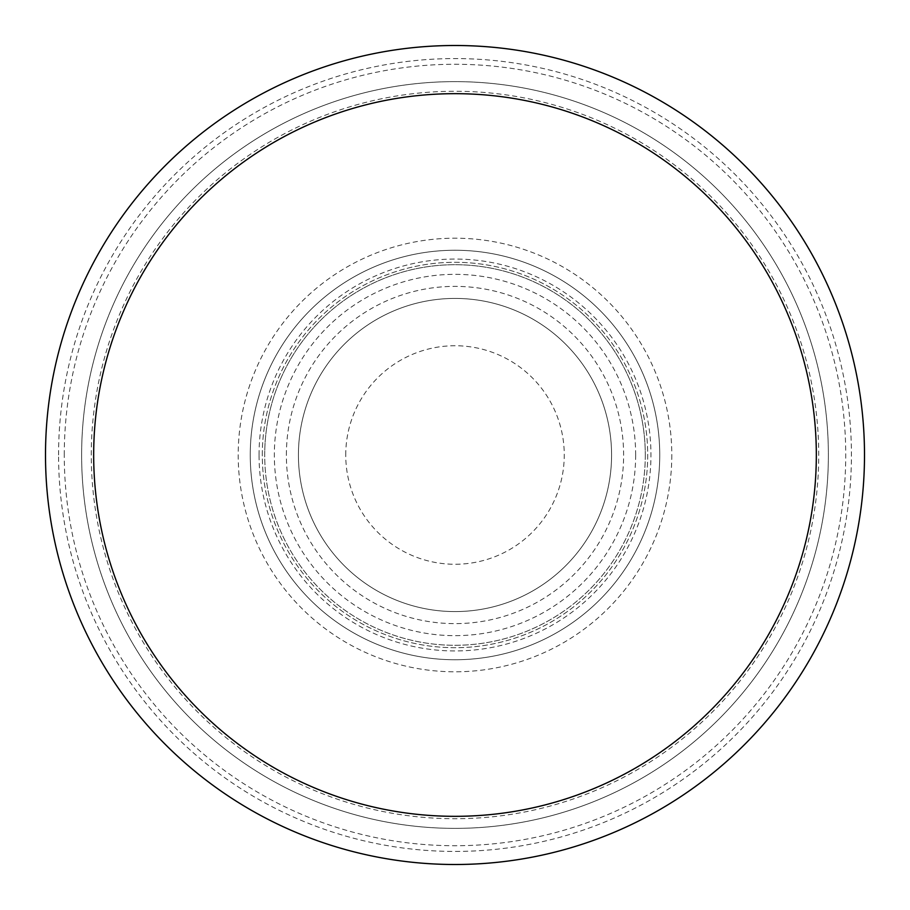 <?xml version="1.0" encoding="UTF-8"?>
<svg xmlns="http://www.w3.org/2000/svg" width="910" height="910" viewBox="0 0 910 910"><rect width="100%" height="100%" fill="white"/><g stroke="black" fill="none" stroke-linecap="round" stroke-linejoin="round"><path stroke-width="0.68" stroke-dasharray="4.55 3.41" d="M345.743 455A109.257 109.257 0 0 1 455 345.743A109.257 109.257 0 0 1 564.257 455A109.257 109.257 0 0 1 455 564.257A109.257 109.257 0 0 1 345.743 455M262.296 455A192.704 192.704 0 0 1 455 262.296A192.704 192.704 0 0 1 647.704 455A192.704 192.704 0 0 1 455 647.704A192.704 192.704 0 0 1 262.296 455A192.704 192.704 0 0 1 455 262.296A192.704 192.704 0 0 1 647.704 455A192.704 192.704 0 0 1 455 647.704A192.704 192.704 0 0 1 262.296 455M286.377 455A168.623 168.623 0 0 1 455 286.377A168.623 168.623 0 0 1 623.623 455A168.623 168.623 0 0 1 455 623.623A168.623 168.623 0 0 1 286.377 455M611.577 455A156.577 156.577 0 0 1 455 611.577A156.577 156.577 0 0 1 298.423 455A156.577 156.577 0 0 1 455 298.423A156.577 156.577 0 0 1 611.577 455A156.577 156.577 0 0 1 455 611.577A156.577 156.577 0 0 1 298.423 455A156.577 156.577 0 0 1 455 298.423A156.577 156.577 0 0 1 611.577 455A156.577 156.577 0 0 0 455 298.423A156.577 156.577 0 0 0 298.423 455A156.577 156.577 0 0 1 455 298.423A156.577 156.577 0 0 1 611.577 455M635.658 455A180.658 180.658 0 0 1 455 635.658A180.658 180.658 0 0 1 274.342 455A180.658 180.658 0 0 1 455 274.342A180.658 180.658 0 0 1 635.658 455M250.25 455A204.75 204.75 0 0 1 455 250.25A204.75 204.75 0 0 1 659.75 455A204.75 204.75 0 0 1 455 659.75A204.75 204.75 0 0 1 250.25 455A204.75 204.75 0 0 1 455 250.25A204.75 204.75 0 0 1 659.75 455A204.75 204.75 0 0 1 455 659.75A204.75 204.75 0 0 1 250.25 455A204.75 204.75 0 0 1 455 250.25A204.75 204.75 0 0 1 659.75 455A204.75 204.75 0 0 1 455 659.75A204.75 204.75 0 0 1 250.25 455M645.292 455A190.292 190.292 0 0 1 455 645.292A190.292 190.292 0 0 1 264.708 455A190.292 190.292 0 0 1 455 264.708A190.292 190.292 0 0 1 645.292 455A190.292 190.292 0 0 1 455 645.292A190.292 190.292 0 0 1 264.708 455A190.292 190.292 0 0 1 455 264.708A190.292 190.292 0 0 1 645.292 455A190.292 190.292 0 0 0 455 264.708A190.292 190.292 0 0 0 264.708 455A190.292 190.292 0 0 1 455 264.708A190.292 190.292 0 0 1 645.292 455M671.796 455A216.796 216.796 0 0 1 455 671.796A216.796 216.796 0 0 1 238.204 455A216.796 216.796 0 0 1 455 238.204A216.796 216.796 0 0 1 671.796 455M91.273 455A363.727 363.727 0 0 1 455 91.273A363.727 363.727 0 0 1 818.727 455A363.727 363.727 0 0 1 455 818.727A363.727 363.727 0 0 1 91.273 455M81.627 455A373.373 373.373 0 0 1 455 81.627A373.373 373.373 0 0 1 828.373 455A373.373 373.373 0 0 1 455 828.373A373.373 373.373 0 0 1 81.627 455A373.373 373.373 0 0 1 455 81.627A373.373 373.373 0 0 1 828.373 455A373.373 373.373 0 0 1 455 828.373A373.373 373.373 0 0 1 81.627 455M64.269 455A390.731 390.731 0 0 1 455 64.269A390.731 390.731 0 0 1 845.731 455A390.731 390.731 0 0 1 455 845.731A390.731 390.731 0 0 1 64.269 455M45.5 455A409.5 409.5 0 0 1 455 45.5A409.5 409.5 0 0 1 864.5 455A409.5 409.5 0 0 1 455 864.5A409.5 409.5 0 0 1 45.5 455M259.054 455A195.946 195.946 0 0 1 455 259.054A195.946 195.946 0 0 1 650.946 455A195.946 195.946 0 0 1 455 650.946A195.946 195.946 0 0 1 259.054 455M58.57 455A396.43 396.43 0 0 1 455 58.57A396.43 396.43 0 0 1 851.43 455A396.43 396.43 0 0 1 455 851.43A396.43 396.43 0 0 1 58.57 455"/><path stroke-width="1.36" d="M45.5 455A409.5 409.5 0 0 1 455 45.5A409.5 409.5 0 0 1 864.5 455A409.5 409.5 0 0 1 455 864.5A409.5 409.5 0 0 1 45.5 455A409.5 409.5 0 0 1 455 45.5A409.5 409.5 0 0 1 864.5 455M93.673 455A361.327 361.327 0 0 1 455 93.673A361.327 361.327 0 0 1 816.327 455A361.327 361.327 0 0 1 455 816.327A361.327 361.327 0 0 1 93.673 455"/></g></svg>
